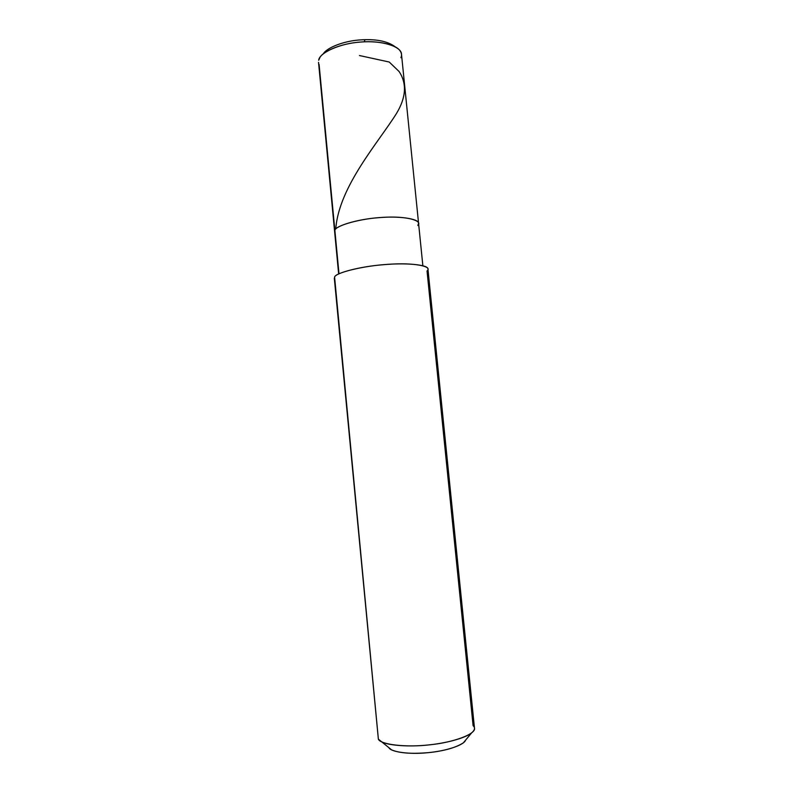 <?xml version="1.0" encoding="UTF-8"?>
<svg xmlns="http://www.w3.org/2000/svg" width="793" height="793" viewBox="0 0 793 793"><rect width="100%" height="100%" fill="white"/><g stroke="black" fill="none" stroke-linecap="round" stroke-linejoin="round"><path stroke-width="1.19" d="M338.651 273.981L318.538 62.389L334.864 230.337C335.568 225.42 361.638 218.253 383.108 217.371C405.025 215.805 423.264 220.365 417.852 225.48L418.585 223.388C418.991 218.531 397.997 215.825 378.608 217.688C357.633 219.165 335.687 225.836 334.864 230.337L319.093 64.461M335.102 232.835L334.864 230.337L335.102 232.835M395.182 46.787C387.291 40.939 375.139 38.679 358.723 40.027C343.171 41.276 326.885 47.709 323.276 53.835C326.885 47.709 343.171 41.276 358.723 40.027C375.139 38.679 387.291 40.939 395.182 46.787M400.911 57.711C402.13 55.084 401.575 52.437 399.246 49.781C393.308 43.407 374.782 40.542 358.961 42.198C341.595 43.595 323.534 50.831 319.866 57.562L318.687 60.258C319.222 52.774 340.594 43.07 361.34 42.009C380.491 40.205 401.565 46.143 401.496 54.261L422.857 265.724M388.927 747.71L388.927 747.71C390.612 751.933 409.594 754.708 428.289 752.646C445.141 751.179 463.885 745.351 465.56 740.186L463.37 742.823C455.846 747.68 444.288 750.941 428.696 752.607C411.656 754.084 399.285 753.172 391.583 749.861L381.592 741.752C388.352 745.569 409.317 747.036 428.101 744.984C445.408 743.319 464.688 738.402 471.597 732.92C474.888 730.085 475.384 727.677 473.104 725.694L427.031 270.958C433.275 266.24 413.173 262.443 388.62 264.317C364.562 265.566 335.34 272.623 334.587 277.074L334.795 279.245M417.852 225.48C423.264 220.365 405.025 215.805 383.108 217.371C361.638 218.253 335.568 225.42 334.864 230.337L338.998 273.813L334.864 230.337C335.687 225.836 357.633 219.165 378.608 217.688C397.997 215.825 418.991 218.531 418.585 223.388M334.319 278.194L378.37 739.145L334.319 278.194M378.083 736.082L334.587 277.074C335.489 273.01 359.982 266.498 383.465 264.703C405.154 262.612 428.498 264.624 427.933 269.015L474.482 728.172C476.127 734.12 453.061 742.456 430.639 744.706C406.472 747.799 380.204 744.558 378.37 739.145L381.592 741.752M364.274 41.841L364.949 39.65M359.477 55.54L389.214 62.023L399.057 71.469C407.007 83.404 406.165 97.38 396.53 113.409C378.558 142.244 339.305 186.177 335.826 228.196M471.597 732.92L463.37 742.823"/></g></svg>
